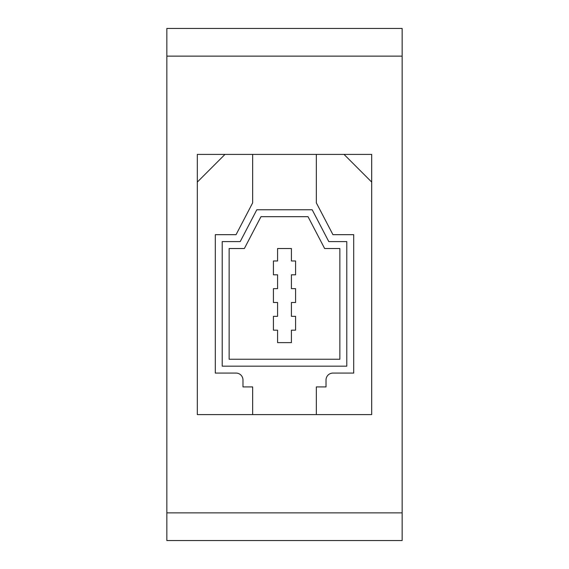 <?xml version="1.0" encoding="UTF-8"?>
<svg xmlns="http://www.w3.org/2000/svg" width="569" height="569" viewBox="0 0 569 569"><rect width="100%" height="100%" fill="white"/><g stroke="black" fill="none" stroke-linecap="round" stroke-linejoin="round"><path stroke-width="0.85" d="M240.21 241.597L222.216 241.597L222.216 366.159L346.784 366.159L346.784 241.597L328.79 241.597L312.182 209.762L256.818 209.762L240.21 241.597M229.136 248.518L229.136 359.238L339.864 359.238L339.864 248.518L324.636 248.518L308.028 216.682L260.972 216.682L244.364 248.518L229.136 248.518M252.664 414.602L316.336 414.602L316.336 386.92L326.023 386.92L326.023 380A6.92 6.92 0 0 1 332.943 373.079L353.705 373.079L353.705 234.677L332.943 234.677L316.336 202.841L316.336 154.398L252.664 154.398L252.664 202.841L236.057 234.677L215.295 234.677L215.295 373.079L236.057 373.079A6.92 6.92 0 0 1 242.977 380L242.977 386.92L252.664 386.92L252.664 414.602L197.308 414.602L197.308 182.08L224.983 154.398L197.308 154.398L197.308 182.08M371.692 182.08L371.692 154.398L344.017 154.398L371.692 182.08L371.692 414.602L316.336 414.602M344.017 154.398L316.336 154.398M252.664 154.398L224.983 154.398M273.426 288.654L273.426 302.495L277.58 302.495L277.58 316.336L273.426 316.336L273.426 330.176L277.58 330.176L277.58 342.63L291.42 342.63L291.42 330.176L295.574 330.176L295.574 316.336L291.42 316.336L291.42 302.495L295.574 302.495L295.574 288.654L291.42 288.654L291.42 274.813L295.574 274.813L295.574 260.972L291.42 260.972L291.42 248.518L277.58 248.518L277.58 260.972L273.426 260.972L273.426 274.813L277.58 274.813L277.58 288.654L273.426 288.654M402.148 512.868L402.148 28.45L166.852 28.45L166.852 540.55L402.148 540.55L402.148 512.868L166.852 512.868M402.148 56.132L166.852 56.132"/></g></svg>
